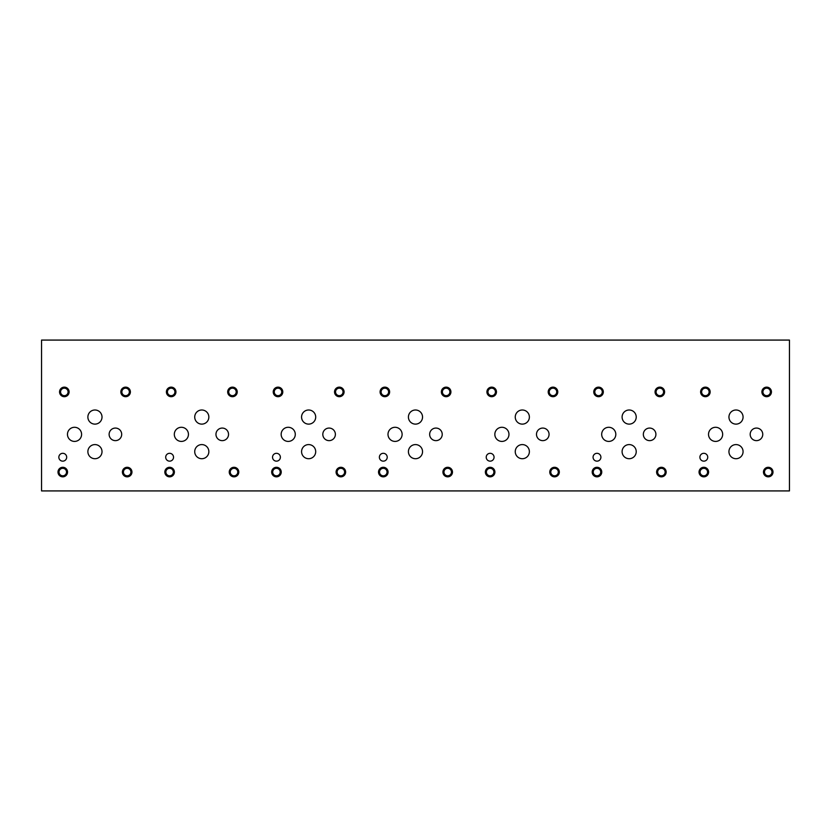 <?xml version="1.0" encoding="UTF-8"?>
<svg xmlns="http://www.w3.org/2000/svg" width="831" height="831" viewBox="0 0 831 831"><rect width="100%" height="100%" fill="white"/><g stroke="black" fill="none" stroke-linecap="round" stroke-linejoin="round"><path stroke-width="1.25" d="M41.55 490.924L789.45 490.924L789.45 340.076L41.55 340.076L41.55 490.924M272.537 457.227A3.926 3.926 0 0 1 276.453 453.31A3.926 3.926 0 0 1 280.379 457.227A3.926 3.926 0 0 1 276.453 461.153A3.926 3.926 0 0 1 272.537 457.227M593.064 457.227A3.926 3.926 0 0 1 596.98 453.31A3.926 3.926 0 0 1 600.906 457.227A3.926 3.926 0 0 1 596.98 461.153A3.926 3.926 0 0 1 593.064 457.227M165.691 457.227A3.926 3.926 0 0 1 169.607 453.31A3.926 3.926 0 0 1 173.534 457.227A3.926 3.926 0 0 1 169.607 461.153A3.926 3.926 0 0 1 165.691 457.227M486.218 457.227A3.926 3.926 0 0 1 490.134 453.31A3.926 3.926 0 0 1 494.061 457.227A3.926 3.926 0 0 1 490.134 461.153A3.926 3.926 0 0 1 486.218 457.227M699.899 457.227A3.926 3.926 0 0 1 703.826 453.31A3.926 3.926 0 0 1 707.742 457.227A3.926 3.926 0 0 1 703.826 461.153A3.926 3.926 0 0 1 699.899 457.227M379.372 457.227A3.926 3.926 0 0 1 383.299 453.31A3.926 3.926 0 0 1 387.215 457.227A3.926 3.926 0 0 1 383.299 461.153A3.926 3.926 0 0 1 379.372 457.227M322.812 434.353A6.284 6.284 0 0 1 329.097 428.069A6.284 6.284 0 0 1 335.381 434.353A6.284 6.284 0 0 1 329.097 440.638A6.284 6.284 0 0 1 322.812 434.353M643.339 434.353A6.284 6.284 0 0 1 649.624 428.069A6.284 6.284 0 0 1 655.908 434.353A6.284 6.284 0 0 1 649.624 440.638A6.284 6.284 0 0 1 643.339 434.353M215.967 434.353A6.284 6.284 0 0 1 222.251 428.069A6.284 6.284 0 0 1 228.535 434.353A6.284 6.284 0 0 1 222.251 440.638A6.284 6.284 0 0 1 215.967 434.353M109.121 434.353A6.284 6.284 0 0 1 115.405 428.069A6.284 6.284 0 0 1 121.69 434.353A6.284 6.284 0 0 1 115.405 440.638A6.284 6.284 0 0 1 109.121 434.353M536.494 434.353A6.284 6.284 0 0 1 542.778 428.069A6.284 6.284 0 0 1 549.062 434.353A6.284 6.284 0 0 1 542.778 440.638A6.284 6.284 0 0 1 536.494 434.353M750.185 434.353A6.284 6.284 0 0 1 756.47 428.069A6.284 6.284 0 0 1 762.754 434.353A6.284 6.284 0 0 1 756.47 440.638A6.284 6.284 0 0 1 750.185 434.353M429.658 434.353A6.284 6.284 0 0 1 435.943 428.069A6.284 6.284 0 0 1 442.227 434.353A6.284 6.284 0 0 1 435.943 440.638A6.284 6.284 0 0 1 429.658 434.353M408.416 417.058A7.064 7.064 0 0 1 415.479 409.995A7.064 7.064 0 0 1 422.543 417.058A7.064 7.064 0 0 1 415.479 424.122A7.064 7.064 0 0 1 408.416 417.058M301.57 451.649A7.064 7.064 0 0 1 308.633 444.585A7.064 7.064 0 0 1 315.697 451.649A7.064 7.064 0 0 1 308.633 458.712A7.064 7.064 0 0 1 301.57 451.649M281.158 434.353A7.064 7.064 0 0 1 288.222 427.29A7.064 7.064 0 0 1 295.285 434.353A7.064 7.064 0 0 1 288.222 441.417A7.064 7.064 0 0 1 281.158 434.353M728.943 417.058A7.064 7.064 0 0 1 736.006 409.995A7.064 7.064 0 0 1 743.07 417.058A7.064 7.064 0 0 1 736.006 424.122A7.064 7.064 0 0 1 728.943 417.058M622.097 451.649A7.064 7.064 0 0 1 629.16 444.585A7.064 7.064 0 0 1 636.224 451.649A7.064 7.064 0 0 1 629.16 458.712A7.064 7.064 0 0 1 622.097 451.649M601.686 434.353A7.064 7.064 0 0 1 608.749 427.29A7.064 7.064 0 0 1 615.813 434.353A7.064 7.064 0 0 1 608.749 441.417A7.064 7.064 0 0 1 601.686 434.353M515.251 417.058A7.064 7.064 0 0 1 522.315 409.995A7.064 7.064 0 0 1 529.378 417.058A7.064 7.064 0 0 1 522.315 424.122A7.064 7.064 0 0 1 515.251 417.058M194.724 451.649A7.064 7.064 0 0 1 201.788 444.585A7.064 7.064 0 0 1 208.851 451.649A7.064 7.064 0 0 1 201.788 458.712A7.064 7.064 0 0 1 194.724 451.649M174.313 434.353A7.064 7.064 0 0 1 181.376 427.29A7.064 7.064 0 0 1 188.44 434.353A7.064 7.064 0 0 1 181.376 441.417A7.064 7.064 0 0 1 174.313 434.353M87.878 417.058A7.064 7.064 0 0 1 94.942 409.995A7.064 7.064 0 0 1 102.016 417.058A7.064 7.064 0 0 1 94.942 424.122A7.064 7.064 0 0 1 87.878 417.058M67.467 434.353A7.064 7.064 0 0 1 74.53 427.29A7.064 7.064 0 0 1 81.594 434.353A7.064 7.064 0 0 1 74.53 441.417A7.064 7.064 0 0 1 67.467 434.353M87.878 451.649A7.064 7.064 0 0 1 94.942 444.585A7.064 7.064 0 0 1 102.016 451.649A7.064 7.064 0 0 1 94.942 458.712A7.064 7.064 0 0 1 87.878 451.649M194.724 417.058A7.064 7.064 0 0 1 201.788 409.995A7.064 7.064 0 0 1 208.851 417.058A7.064 7.064 0 0 1 201.788 424.122A7.064 7.064 0 0 1 194.724 417.058M494.84 434.353A7.064 7.064 0 0 1 501.903 427.29A7.064 7.064 0 0 1 508.967 434.353A7.064 7.064 0 0 1 501.903 441.417A7.064 7.064 0 0 1 494.84 434.353M515.251 451.649A7.064 7.064 0 0 1 522.315 444.585A7.064 7.064 0 0 1 529.378 451.649A7.064 7.064 0 0 1 522.315 458.712A7.064 7.064 0 0 1 515.251 451.649M622.097 417.058A7.064 7.064 0 0 1 629.16 409.995A7.064 7.064 0 0 1 636.224 417.058A7.064 7.064 0 0 1 629.16 424.122A7.064 7.064 0 0 1 622.097 417.058M708.521 434.353A7.064 7.064 0 0 1 715.595 427.29A7.064 7.064 0 0 1 722.658 434.353A7.064 7.064 0 0 1 715.595 441.417A7.064 7.064 0 0 1 708.521 434.353M728.943 451.649A7.064 7.064 0 0 1 736.006 444.585A7.064 7.064 0 0 1 743.07 451.649A7.064 7.064 0 0 1 736.006 458.712A7.064 7.064 0 0 1 728.943 451.649M301.57 417.058A7.064 7.064 0 0 1 308.633 409.995A7.064 7.064 0 0 1 315.697 417.058A7.064 7.064 0 0 1 308.633 424.122A7.064 7.064 0 0 1 301.57 417.058M387.994 434.353A7.064 7.064 0 0 1 395.057 427.29A7.064 7.064 0 0 1 402.121 434.353A7.064 7.064 0 0 1 395.057 441.417A7.064 7.064 0 0 1 387.994 434.353M408.416 451.649A7.064 7.064 0 0 1 415.479 444.585A7.064 7.064 0 0 1 422.543 451.649A7.064 7.064 0 0 1 415.479 458.712A7.064 7.064 0 0 1 408.416 451.649M58.845 457.227A3.926 3.926 0 0 1 62.772 453.31A3.926 3.926 0 0 1 66.688 457.227A3.926 3.926 0 0 1 62.772 461.153A3.926 3.926 0 0 1 58.845 457.227M443.962 472.06A3.75 3.75 0 0 0 449.581 475.311A3.75 3.75 0 0 0 449.581 468.819A3.75 3.75 0 0 0 443.962 472.06M442.923 472.06A4.778 4.778 0 0 1 447.701 467.292A4.778 4.778 0 0 1 452.48 472.06A4.778 4.778 0 0 1 447.701 476.838A4.778 4.778 0 0 1 442.923 472.06M381.107 391.92A3.75 3.75 0 0 0 386.727 395.161A3.75 3.75 0 0 0 386.727 388.679A3.75 3.75 0 0 0 381.107 391.92M380.079 391.92A4.778 4.778 0 0 1 384.857 387.142A4.778 4.778 0 0 1 389.635 391.92A4.778 4.778 0 0 1 384.857 396.699A4.778 4.778 0 0 1 380.079 391.92M337.116 472.06A3.75 3.75 0 0 0 342.736 475.311A3.75 3.75 0 0 0 342.736 468.819A3.75 3.75 0 0 0 337.116 472.06M336.088 472.06A4.778 4.778 0 0 1 340.866 467.292A4.778 4.778 0 0 1 345.634 472.06A4.778 4.778 0 0 1 340.866 476.838A4.778 4.778 0 0 1 336.088 472.06M274.261 391.92A3.75 3.75 0 0 0 279.881 395.161A3.75 3.75 0 0 0 279.881 388.679A3.75 3.75 0 0 0 274.261 391.92M273.233 391.92A4.778 4.778 0 0 1 278.011 387.142A4.778 4.778 0 0 1 282.789 391.92A4.778 4.778 0 0 1 278.011 396.699A4.778 4.778 0 0 1 273.233 391.92M764.489 472.06A3.75 3.75 0 0 0 770.108 475.311A3.75 3.75 0 0 0 770.108 468.819A3.75 3.75 0 0 0 764.489 472.06M763.46 472.06A4.778 4.778 0 0 1 768.228 467.292A4.778 4.778 0 0 1 773.007 472.06A4.778 4.778 0 0 1 768.228 476.838A4.778 4.778 0 0 1 763.46 472.06M701.634 391.92A3.75 3.75 0 0 0 707.254 395.161A3.75 3.75 0 0 0 707.254 388.679A3.75 3.75 0 0 0 701.634 391.92M700.606 391.92A4.778 4.778 0 0 1 705.384 387.142A4.778 4.778 0 0 1 710.162 391.92A4.778 4.778 0 0 1 705.384 396.699A4.778 4.778 0 0 1 700.606 391.92M657.643 472.06A3.75 3.75 0 0 0 663.263 475.311A3.75 3.75 0 0 0 663.263 468.819A3.75 3.75 0 0 0 657.643 472.06M656.615 472.06A4.778 4.778 0 0 1 661.393 467.292A4.778 4.778 0 0 1 666.161 472.06A4.778 4.778 0 0 1 661.393 476.838A4.778 4.778 0 0 1 656.615 472.06M594.799 391.92A3.75 3.75 0 0 0 600.418 395.161A3.75 3.75 0 0 0 600.418 388.679A3.75 3.75 0 0 0 594.799 391.92M593.76 391.92A4.778 4.778 0 0 1 598.538 387.142A4.778 4.778 0 0 1 603.316 391.92A4.778 4.778 0 0 1 598.538 396.699A4.778 4.778 0 0 1 593.76 391.92M550.797 472.06A3.75 3.75 0 0 0 556.417 475.311A3.75 3.75 0 0 0 556.417 468.819A3.75 3.75 0 0 0 550.797 472.06M549.769 472.06A4.778 4.778 0 0 1 554.547 467.292A4.778 4.778 0 0 1 559.325 472.06A4.778 4.778 0 0 1 554.547 476.838A4.778 4.778 0 0 1 549.769 472.06M487.953 391.92A3.75 3.75 0 0 0 493.572 395.161A3.75 3.75 0 0 0 493.572 388.679A3.75 3.75 0 0 0 487.953 391.92M486.924 391.92A4.778 4.778 0 0 1 491.703 387.142A4.778 4.778 0 0 1 496.471 391.92A4.778 4.778 0 0 1 491.703 396.699A4.778 4.778 0 0 1 486.924 391.92M230.27 472.06A3.75 3.75 0 0 0 235.89 475.311A3.75 3.75 0 0 0 235.89 468.819A3.75 3.75 0 0 0 230.27 472.06M229.242 472.06A4.778 4.778 0 0 1 234.02 467.292A4.778 4.778 0 0 1 238.798 472.06A4.778 4.778 0 0 1 234.02 476.838A4.778 4.778 0 0 1 229.242 472.06M167.426 391.92A3.75 3.75 0 0 0 173.045 395.161A3.75 3.75 0 0 0 173.045 388.679A3.75 3.75 0 0 0 167.426 391.92M166.397 391.92A4.778 4.778 0 0 1 171.165 387.142A4.778 4.778 0 0 1 175.943 391.92A4.778 4.778 0 0 1 171.165 396.699A4.778 4.778 0 0 1 166.397 391.92M123.424 472.06A3.75 3.75 0 0 0 129.044 475.311A3.75 3.75 0 0 0 129.044 468.819A3.75 3.75 0 0 0 123.424 472.06M122.396 472.06A4.778 4.778 0 0 1 127.174 467.292A4.778 4.778 0 0 1 131.952 472.06A4.778 4.778 0 0 1 127.174 476.838A4.778 4.778 0 0 1 122.396 472.06M60.58 391.92A3.75 3.75 0 0 0 66.2 395.161A3.75 3.75 0 0 0 66.2 388.679A3.75 3.75 0 0 0 60.58 391.92M59.552 391.92A4.778 4.778 0 0 1 64.33 387.142A4.778 4.778 0 0 1 69.108 391.92A4.778 4.778 0 0 1 64.33 396.699A4.778 4.778 0 0 1 59.552 391.92M121.866 391.92A3.75 3.75 0 0 0 127.486 395.161A3.75 3.75 0 0 0 127.486 388.679A3.75 3.75 0 0 0 121.866 391.92M120.838 391.92A4.778 4.778 0 0 1 125.616 387.142A4.778 4.778 0 0 1 130.394 391.92A4.778 4.778 0 0 1 125.616 396.699A4.778 4.778 0 0 1 120.838 391.92M59.022 472.06A3.75 3.75 0 0 0 64.641 475.311A3.75 3.75 0 0 0 64.641 468.819A3.75 3.75 0 0 0 59.022 472.06M57.993 472.06A4.778 4.778 0 0 1 62.772 467.292A4.778 4.778 0 0 1 67.54 472.06A4.778 4.778 0 0 1 62.772 476.838A4.778 4.778 0 0 1 57.993 472.06M228.712 391.92A3.75 3.75 0 0 0 234.332 395.161A3.75 3.75 0 0 0 234.332 388.679A3.75 3.75 0 0 0 228.712 391.92M227.684 391.92A4.778 4.778 0 0 1 232.462 387.142A4.778 4.778 0 0 1 237.24 391.92A4.778 4.778 0 0 1 232.462 396.699A4.778 4.778 0 0 1 227.684 391.92M165.868 472.06A3.75 3.75 0 0 0 171.487 475.311A3.75 3.75 0 0 0 171.487 468.819A3.75 3.75 0 0 0 165.868 472.06M164.839 472.06A4.778 4.778 0 0 1 169.607 467.292A4.778 4.778 0 0 1 174.385 472.06A4.778 4.778 0 0 1 169.607 476.838A4.778 4.778 0 0 1 164.839 472.06M549.239 391.92A3.75 3.75 0 0 0 554.859 395.161A3.75 3.75 0 0 0 554.859 388.679A3.75 3.75 0 0 0 549.239 391.92M548.211 391.92A4.778 4.778 0 0 1 552.989 387.142A4.778 4.778 0 0 1 557.767 391.92A4.778 4.778 0 0 1 552.989 396.699A4.778 4.778 0 0 1 548.211 391.92M486.395 472.06A3.75 3.75 0 0 0 492.014 475.311A3.75 3.75 0 0 0 492.014 468.819A3.75 3.75 0 0 0 486.395 472.06M485.366 472.06A4.778 4.778 0 0 1 490.134 467.292A4.778 4.778 0 0 1 494.912 472.06A4.778 4.778 0 0 1 490.134 476.838A4.778 4.778 0 0 1 485.366 472.06M656.085 391.92A3.75 3.75 0 0 0 661.705 395.161A3.75 3.75 0 0 0 661.705 388.679A3.75 3.75 0 0 0 656.085 391.92M655.057 391.92A4.778 4.778 0 0 1 659.835 387.142A4.778 4.778 0 0 1 664.603 391.92A4.778 4.778 0 0 1 659.835 396.699A4.778 4.778 0 0 1 655.057 391.92M593.241 472.06A3.75 3.75 0 0 0 598.85 475.311A3.75 3.75 0 0 0 598.85 468.819A3.75 3.75 0 0 0 593.241 472.06M592.202 472.06A4.778 4.778 0 0 1 596.98 467.292A4.778 4.778 0 0 1 601.758 472.06A4.778 4.778 0 0 1 596.98 476.838A4.778 4.778 0 0 1 592.202 472.06M762.931 391.92A3.75 3.75 0 0 0 768.55 395.161A3.75 3.75 0 0 0 768.55 388.679A3.75 3.75 0 0 0 762.931 391.92M761.892 391.92A4.778 4.778 0 0 1 766.67 387.142A4.778 4.778 0 0 1 771.448 391.92A4.778 4.778 0 0 1 766.67 396.699A4.778 4.778 0 0 1 761.892 391.92M700.076 472.06A3.75 3.75 0 0 0 705.696 475.311A3.75 3.75 0 0 0 705.696 468.819A3.75 3.75 0 0 0 700.076 472.06M699.048 472.06A4.778 4.778 0 0 1 703.826 467.292A4.778 4.778 0 0 1 708.604 472.06A4.778 4.778 0 0 1 703.826 476.838A4.778 4.778 0 0 1 699.048 472.06M335.558 391.92A3.75 3.75 0 0 0 341.177 395.161A3.75 3.75 0 0 0 341.177 388.679A3.75 3.75 0 0 0 335.558 391.92M334.529 391.92A4.778 4.778 0 0 1 339.297 387.142A4.778 4.778 0 0 1 344.076 391.92A4.778 4.778 0 0 1 339.297 396.699A4.778 4.778 0 0 1 334.529 391.92M272.703 472.06A3.75 3.75 0 0 0 278.323 475.311A3.75 3.75 0 0 0 278.323 468.819A3.75 3.75 0 0 0 272.703 472.06M271.675 472.06A4.778 4.778 0 0 1 276.453 467.292A4.778 4.778 0 0 1 281.231 472.06A4.778 4.778 0 0 1 276.453 476.838A4.778 4.778 0 0 1 271.675 472.06M442.404 391.92A3.75 3.75 0 0 0 448.013 395.161A3.75 3.75 0 0 0 448.013 388.679A3.75 3.75 0 0 0 442.404 391.92M441.365 391.92A4.778 4.778 0 0 1 446.143 387.142A4.778 4.778 0 0 1 450.921 391.92A4.778 4.778 0 0 1 446.143 396.699A4.778 4.778 0 0 1 441.365 391.92M379.549 472.06A3.75 3.75 0 0 0 385.169 475.311A3.75 3.75 0 0 0 385.169 468.819A3.75 3.75 0 0 0 379.549 472.06M378.521 472.06A4.778 4.778 0 0 1 383.299 467.292A4.778 4.778 0 0 1 388.077 472.06A4.778 4.778 0 0 1 383.299 476.838A4.778 4.778 0 0 1 378.521 472.06"/></g></svg>
